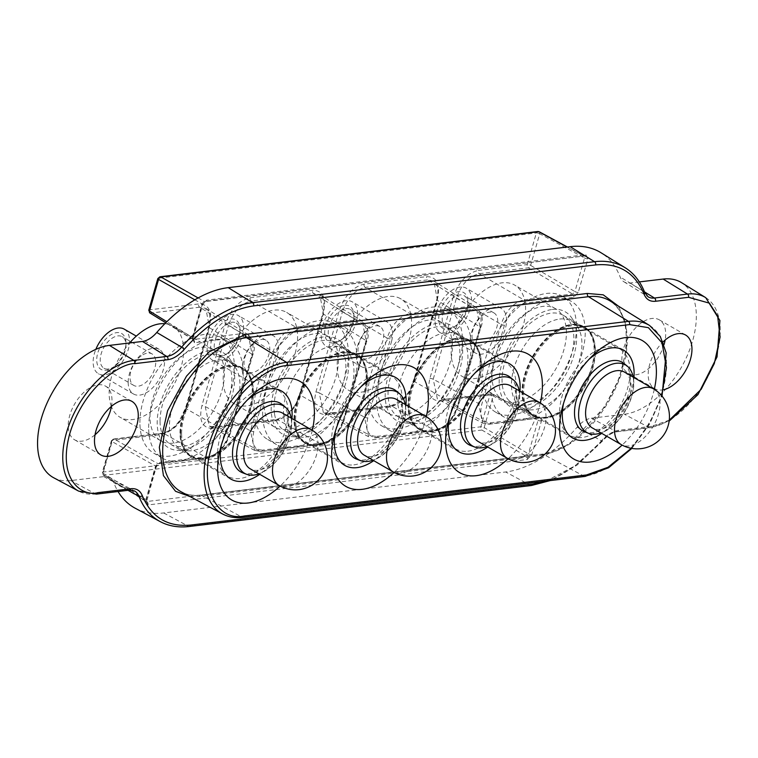 <?xml version="1.0" encoding="UTF-8"?>
<svg xmlns="http://www.w3.org/2000/svg" width="758" height="758" viewBox="0 0 758 758"><rect width="100%" height="100%" fill="white"/><g stroke="black" fill="none" stroke-linecap="round" stroke-linejoin="round"><path stroke-width="0.57" stroke-dasharray="3.79 2.84" d="M113.094 367.336L111.341 368.341A20.684 11.938 120 0 0 125.97 343.014A20.684 11.938 120 0 0 111.341 334.562A20.684 11.938 120 0 0 96.721 359.898A20.684 11.938 120 0 0 111.341 368.341L113.094 367.336A18.211 10.508 -60 0 1 103.988 368.236A18.211 10.508 -60 0 1 101.202 353.645A18.211 10.508 -60 0 1 113.094 337.594A18.211 10.508 -60 0 1 122.199 336.694A18.211 10.508 -60 0 1 125.97 345.032A18.211 10.508 -60 0 1 113.094 367.336M142.874 354.791A18.211 10.508 -60 0 1 151.979 353.891A18.211 10.508 -60 0 1 154.774 368.483A18.211 10.508 -60 0 1 142.874 384.524A18.211 10.508 -60 0 1 133.768 385.424A18.211 10.508 -60 0 1 130.982 370.833A18.211 10.508 -60 0 1 142.874 354.791M282.469 413.063A32.206 18.59 -60 0 1 289.139 427.806A32.206 18.59 -60 0 1 275.088 460.22A32.206 18.59 -60 0 1 250.273 468.851M291.119 417.838A38.933 22.475 -60 0 1 291.659 423.769A38.933 22.475 -60 0 1 258.724 473.949C278.432 464.446 289.423 447.912 291.716 424.347L291.119 417.838M282.128 404.516A39.624 22.873 -60 0 1 288.533 421.401A39.624 22.873 -60 0 1 272.463 459.945A39.624 22.873 -60 0 1 242.693 472.821M221.478 444.624A50.786 29.325 -60 0 1 247.099 400.252M181.626 433.5A50.786 29.325 -60 0 1 203.798 382.392A50.786 29.325 -60 0 1 242.93 368.786A50.786 29.325 -60 0 1 251.466 379.587A50.786 29.325 -60 0 1 253.447 392.028A50.786 29.325 -60 0 1 205.769 458.732A50.786 29.325 -60 0 1 192.144 456.742A50.786 29.325 -60 0 1 181.626 433.5M180.707 433.368A51.279 29.609 -60 0 1 203.097 381.767A51.279 29.609 -60 0 1 242.607 368.028A51.279 29.609 -60 0 1 251.23 378.934A51.279 29.609 -60 0 1 253.229 391.498A51.279 29.609 -60 0 1 205.086 458.855A51.279 29.609 -60 0 1 191.329 456.847A51.279 29.609 -60 0 1 180.707 433.368M180.006 432.97A51.279 29.609 -60 0 1 202.395 381.359A51.279 29.609 -60 0 1 241.906 367.621A51.279 29.609 -60 0 1 252.528 391.1A51.279 29.609 -60 0 1 230.148 442.7A51.279 29.609 -60 0 1 190.628 456.439A51.279 29.609 -60 0 1 180.006 432.97M180.357 432.761A50.786 29.325 -60 0 1 202.528 381.653A50.786 29.325 -60 0 1 241.66 368.056A50.786 29.325 -60 0 1 252.177 391.299A50.786 29.325 -60 0 1 230.015 442.407A50.786 29.325 -60 0 1 190.883 456.013A50.786 29.325 -60 0 1 180.357 432.761M160.042 421.031A50.786 29.325 -60 0 1 182.214 369.923A50.786 29.325 -60 0 1 221.345 356.317A50.786 29.325 -60 0 1 231.863 379.569A50.786 29.325 -60 0 1 209.691 430.677A50.786 29.325 -60 0 1 170.559 444.283A50.786 29.325 -60 0 1 160.042 421.031M148.653 427.607A66.884 38.62 -60 0 1 177.855 360.296A66.884 38.62 -60 0 1 229.399 342.379A66.884 38.62 -60 0 1 243.252 372.993A66.884 38.62 -60 0 1 214.05 440.303A66.884 38.62 -60 0 1 162.506 458.23A66.884 38.62 -60 0 1 148.653 427.607M139.898 422.547A66.884 38.62 -60 0 1 169.091 355.237A66.884 38.62 -60 0 1 220.635 337.319A66.884 38.62 -60 0 1 234.487 367.943A66.884 38.62 -60 0 1 205.295 435.253A66.884 38.62 -60 0 1 153.751 453.17A66.884 38.62 -60 0 1 139.898 422.547M149.97 416.739A52.643 30.396 -60 0 1 172.947 363.755A52.643 30.396 -60 0 1 213.51 349.656A52.643 30.396 -60 0 1 224.415 373.751A52.643 30.396 -60 0 1 201.439 426.735A52.643 30.396 -60 0 1 160.876 440.834A52.643 30.396 -60 0 1 149.97 416.739M111.35 406.449A52.643 30.396 -60 0 1 109.152 393.175A52.643 30.396 -60 0 1 129.618 342.976M164.865 323.704A52.643 30.396 -60 0 1 172.701 326.092A52.643 30.396 -60 0 1 183.607 350.187A52.643 30.396 -60 0 1 160.62 403.171A52.643 30.396 -60 0 1 120.058 417.27A52.643 30.396 -60 0 1 111.398 406.563M128.159 382.203A25.763 14.876 -60 0 1 139.406 356.269A25.763 14.876 -60 0 1 159.256 349.372A25.763 14.876 -60 0 1 164.6 361.159A25.763 14.876 -60 0 1 153.353 387.092A25.763 14.876 -60 0 1 133.493 393.989A25.763 14.876 -60 0 1 128.159 382.203M124.227 329.143A25.763 14.876 -60 0 1 129.561 340.939A25.763 14.876 -60 0 1 118.314 366.863A25.763 14.876 -60 0 1 98.464 373.77A25.763 14.876 -60 0 1 93.13 361.973A25.763 14.876 -60 0 1 95.849 349.343M291.953 418.539A50.786 29.325 -60 0 1 259.748 474.319M343.961 305.446A20.684 11.938 120 0 0 325.466 326.802A20.684 11.938 120 0 0 334.704 342.834A20.684 11.938 120 0 0 339.338 341.034A20.684 11.938 120 0 0 353.967 315.698A20.684 11.938 120 0 0 343.961 305.446M337.016 341.612A18.211 10.508 -60 0 1 331.985 340.92A18.211 10.508 -60 0 1 330.137 323.657A18.211 10.508 -60 0 1 345.165 308.696A18.211 10.508 -60 0 1 350.196 309.387A18.211 10.508 -60 0 1 353.967 317.716A18.211 10.508 -60 0 1 341.091 340.02A18.211 10.508 -60 0 1 337.016 341.612M366.796 358.799A18.211 10.508 -60 0 1 361.765 358.117A18.211 10.508 -60 0 1 359.917 340.854A18.211 10.508 -60 0 1 374.945 325.893A18.211 10.508 -60 0 1 379.976 326.575A18.211 10.508 -60 0 1 381.814 343.838A18.211 10.508 -60 0 1 366.796 358.799M510.466 385.756A32.206 18.59 -60 0 1 515.961 409.491A32.206 18.59 -60 0 1 478.26 441.535M518.235 407.34A38.933 22.475 -60 0 1 486.721 446.642C502.09 440.057 512.607 427.199 518.292 408.079L519.116 390.531A38.933 22.475 -60 0 1 518.235 407.34M510.125 377.2A39.624 22.873 -60 0 1 515.08 405.16A39.624 22.873 -60 0 1 470.68 445.514M519.941 391.223A50.786 29.325 -60 0 1 518.273 401.238A50.786 29.325 -60 0 1 487.735 447.002M449.475 417.307A50.786 29.325 -60 0 1 450.138 414.323A50.786 29.325 -60 0 1 475.095 372.936M479.596 378.905A50.786 29.325 -60 0 1 433.766 431.416A50.786 29.325 -60 0 1 420.14 429.435A50.786 29.325 -60 0 1 411.461 391.99A50.786 29.325 -60 0 1 470.917 341.47A50.786 29.325 -60 0 1 479.454 352.271A50.786 29.325 -60 0 1 479.596 378.905M479.359 378.517A51.279 29.609 -60 0 1 433.083 431.539A51.279 29.609 -60 0 1 419.326 429.53A51.279 29.609 -60 0 1 410.561 391.725A51.279 29.609 -60 0 1 470.604 340.712A51.279 29.609 -60 0 1 479.217 351.627A51.279 29.609 -60 0 1 479.359 378.517M478.658 378.109A51.279 29.609 -60 0 1 418.624 429.132A51.279 29.609 -60 0 1 409.87 391.327A51.279 29.609 -60 0 1 469.903 340.314A51.279 29.609 -60 0 1 478.658 378.109M478.326 378.176A50.786 29.325 -60 0 1 418.871 428.696A50.786 29.325 -60 0 1 410.201 391.261A50.786 29.325 -60 0 1 469.657 340.74A50.786 29.325 -60 0 1 478.326 378.176M458.012 366.446A50.786 29.325 -60 0 1 398.556 416.966A50.786 29.325 -60 0 1 389.877 379.531A50.786 29.325 -60 0 1 449.333 329.01A50.786 29.325 -60 0 1 458.012 366.446M468.804 364.371A66.884 38.62 -60 0 1 390.503 430.914A66.884 38.62 -60 0 1 379.076 381.606A66.884 38.62 -60 0 1 457.387 315.063A66.884 38.62 -60 0 1 468.804 364.371M460.049 359.311A66.884 38.62 -60 0 1 381.738 425.854A66.884 38.62 -60 0 1 370.321 376.546A66.884 38.62 -60 0 1 448.632 310.003A66.884 38.62 -60 0 1 460.049 359.311M450.498 361.149A52.643 30.396 -60 0 1 388.863 413.517A52.643 30.396 -60 0 1 379.872 374.717A52.643 30.396 -60 0 1 441.507 322.339A52.643 30.396 -60 0 1 450.498 361.149M409.68 337.585A52.643 30.396 -60 0 1 348.045 389.953A52.643 30.396 -60 0 1 339.063 351.153A52.643 30.396 -60 0 1 400.688 298.775A52.643 30.396 -60 0 1 409.68 337.585M391.649 341.053A25.763 14.876 -60 0 1 361.49 366.683A25.763 14.876 -60 0 1 357.094 347.685A25.763 14.876 -60 0 1 387.253 322.055A25.763 14.876 -60 0 1 391.649 341.053M356.62 320.824A25.763 14.876 -60 0 1 326.452 346.453A25.763 14.876 -60 0 1 322.055 327.456A25.763 14.876 -60 0 1 352.214 301.826A25.763 14.876 -60 0 1 356.62 320.824M462.001 319.09A20.684 11.938 120 0 0 467.961 302.044A20.684 11.938 120 0 0 459.935 291.603A20.684 11.938 120 0 0 444.662 301.883A20.684 11.938 120 0 0 439.432 323.77A20.684 11.938 120 0 0 453.331 327.371A20.684 11.938 120 0 0 462.001 319.09M447.457 303.92A18.211 10.508 -60 0 1 464.19 295.724A18.211 10.508 -60 0 1 467.961 304.062A18.211 10.508 -60 0 1 462.712 319.071A18.211 10.508 -60 0 1 455.084 326.366A18.211 10.508 -60 0 1 445.979 327.267A18.211 10.508 -60 0 1 447.457 303.92M477.237 321.117A18.211 10.508 -60 0 1 493.97 312.921A18.211 10.508 -60 0 1 492.492 336.258A18.211 10.508 -60 0 1 475.759 344.454A18.211 10.508 -60 0 1 477.237 321.117M624.459 372.093A32.206 18.59 -60 0 1 626.705 373.817A32.206 18.59 -60 0 1 623.199 411.367A32.206 18.59 -60 0 1 592.254 427.882M624.118 363.546A39.624 22.873 -60 0 1 625.075 364.409A39.624 22.873 -60 0 1 621.759 408.988A39.624 22.873 -60 0 1 584.683 431.852M563.469 403.654A50.786 29.325 -60 0 1 589.089 359.283M530.6 413.063A50.786 29.325 -60 0 1 536.124 353.853A50.786 29.325 -60 0 1 584.92 327.816A50.786 29.325 -60 0 1 588.454 330.526A50.786 29.325 -60 0 1 593.448 338.618A50.786 29.325 -60 0 1 584.92 386.457A50.786 29.325 -60 0 1 547.759 417.762A50.786 29.325 -60 0 1 534.134 415.772A50.786 29.325 -60 0 1 530.6 413.063M529.747 413.138A51.279 29.609 -60 0 1 535.328 353.351A51.279 29.609 -60 0 1 584.598 327.058A51.279 29.609 -60 0 1 588.17 329.796A51.279 29.609 -60 0 1 593.211 337.964A51.279 29.609 -60 0 1 584.598 386.267A51.279 29.609 -60 0 1 547.077 417.885A51.279 29.609 -60 0 1 533.319 415.877A51.279 29.609 -60 0 1 529.747 413.138M529.046 412.74A51.279 29.609 -60 0 1 534.627 352.944A51.279 29.609 -60 0 1 583.897 326.651A51.279 29.609 -60 0 1 587.469 329.389A51.279 29.609 -60 0 1 581.888 389.176A51.279 29.609 -60 0 1 532.618 415.469A51.279 29.609 -60 0 1 529.046 412.74M529.33 412.333A50.786 29.325 -60 0 1 534.854 353.124A50.786 29.325 -60 0 1 583.651 327.086A50.786 29.325 -60 0 1 587.185 329.796A50.786 29.325 -60 0 1 581.661 389.006A50.786 29.325 -60 0 1 532.865 415.043A50.786 29.325 -60 0 1 529.33 412.333M509.016 400.603A50.786 29.325 -60 0 1 514.54 341.394A50.786 29.325 -60 0 1 563.336 315.347A50.786 29.325 -60 0 1 566.87 318.057A50.786 29.325 -60 0 1 561.346 377.276A50.786 29.325 -60 0 1 512.55 403.313A50.786 29.325 -60 0 1 509.016 400.603M499.844 413.688A66.884 38.62 -60 0 1 507.121 335.699A66.884 38.62 -60 0 1 571.38 301.409A66.884 38.62 -60 0 1 576.042 304.972A66.884 38.62 -60 0 1 568.765 382.961A66.884 38.62 -60 0 1 504.496 417.26A66.884 38.62 -60 0 1 499.844 413.688M491.08 408.628A66.884 38.62 -60 0 1 498.357 330.649A66.884 38.62 -60 0 1 562.625 296.35A66.884 38.62 -60 0 1 567.278 299.922A66.884 38.62 -60 0 1 560.001 377.901A66.884 38.62 -60 0 1 495.741 412.2A66.884 38.62 -60 0 1 491.08 408.628M499.2 397.059A52.643 30.396 -60 0 1 504.923 335.68A52.643 30.396 -60 0 1 555.5 308.686A52.643 30.396 -60 0 1 559.167 311.491A52.643 30.396 -60 0 1 553.444 372.87A52.643 30.396 -60 0 1 502.857 399.864A52.643 30.396 -60 0 1 499.2 397.059M458.382 373.495A52.643 30.396 -60 0 1 464.104 312.116A52.643 30.396 -60 0 1 514.691 285.122A52.643 30.396 -60 0 1 518.349 287.926A52.643 30.396 -60 0 1 512.626 349.305A52.643 30.396 -60 0 1 462.048 376.3A52.643 30.396 -60 0 1 458.382 373.495M473.693 351.646A25.763 14.876 -60 0 1 476.498 321.61A25.763 14.876 -60 0 1 501.246 308.402A25.763 14.876 -60 0 1 503.037 309.776A25.763 14.876 -60 0 1 500.242 339.811A25.763 14.876 -60 0 1 475.484 353.02A25.763 14.876 -60 0 1 473.693 351.646M438.655 331.426A25.763 14.876 -60 0 1 441.459 301.381A25.763 14.876 -60 0 1 466.217 288.173A25.763 14.876 -60 0 1 468.008 289.547A25.763 14.876 -60 0 1 465.204 319.582A25.763 14.876 -60 0 1 440.455 332.8A25.763 14.876 -60 0 1 438.655 331.426M633.934 377.569A50.786 29.325 -60 0 1 601.738 433.349M633.11 376.868A38.933 22.475 -60 0 1 600.715 432.979C619.892 427.124 637.63 396.406 633.11 376.868M227.684 353.114A20.684 11.938 120 0 0 239.964 329.351A20.684 11.938 120 0 0 222.994 322.482A20.684 11.938 120 0 0 210.762 347.571A20.684 11.938 120 0 0 225.344 354.687A20.684 11.938 120 0 0 227.684 353.114M225.031 325.324A18.211 10.508 -60 0 1 236.193 323.041A18.211 10.508 -60 0 1 239.964 331.379A18.211 10.508 -60 0 1 229.153 352.29A18.211 10.508 -60 0 1 227.097 353.673A18.211 10.508 -60 0 1 217.991 354.573A18.211 10.508 -60 0 1 214.836 341.318A18.211 10.508 -60 0 1 225.031 325.324M254.811 342.521A18.211 10.508 -60 0 1 265.973 340.228A18.211 10.508 -60 0 1 269.128 353.493A18.211 10.508 -60 0 1 258.933 369.487A18.211 10.508 -60 0 1 247.771 371.771A18.211 10.508 -60 0 1 244.616 358.506A18.211 10.508 -60 0 1 254.811 342.521M396.472 399.409A32.206 18.59 -60 0 1 402.849 410.116A32.206 18.59 -60 0 1 390.74 444.719A32.206 18.59 -60 0 1 364.266 455.188M405.16 404.431A38.933 22.475 -60 0 1 405.303 405.227A38.933 22.475 -60 0 1 372.728 460.296C391.479 454.544 408.998 424.963 405.322 405.369L405.123 404.185M396.121 390.863A39.624 22.873 -60 0 1 402.166 402.773A39.624 22.873 -60 0 1 388.456 443.932A39.624 22.873 -60 0 1 356.686 459.168M335.481 430.97A50.786 29.325 -60 0 1 361.092 386.589M296.084 426.214A50.786 29.325 -60 0 1 315.167 371.647A50.786 29.325 -60 0 1 356.923 355.123A50.786 29.325 -60 0 1 365.46 365.934A50.786 29.325 -60 0 1 366.976 371.998A50.786 29.325 -60 0 1 319.762 445.079A50.786 29.325 -60 0 1 306.137 443.089A50.786 29.325 -60 0 1 296.084 426.214M295.175 426.148A51.279 29.609 -60 0 1 314.447 371.05A51.279 29.609 -60 0 1 356.601 354.374A51.279 29.609 -60 0 1 365.223 365.28A51.279 29.609 -60 0 1 366.758 371.411A51.279 29.609 -60 0 1 319.08 445.202A51.279 29.609 -60 0 1 305.322 443.193A51.279 29.609 -60 0 1 295.175 426.148M294.474 425.75A51.279 29.609 -60 0 1 313.746 370.643A51.279 29.609 -60 0 1 355.909 353.967A51.279 29.609 -60 0 1 366.057 371.003A51.279 29.609 -60 0 1 346.785 426.11A51.279 29.609 -60 0 1 304.631 442.786A51.279 29.609 -60 0 1 294.474 425.75M294.824 425.484A50.786 29.325 -60 0 1 313.907 370.908A50.786 29.325 -60 0 1 355.663 354.393A50.786 29.325 -60 0 1 365.716 371.268A50.786 29.325 -60 0 1 346.633 425.835A50.786 29.325 -60 0 1 304.877 442.359A50.786 29.325 -60 0 1 294.824 425.484M274.5 413.754A50.786 29.325 -60 0 1 293.583 359.178A50.786 29.325 -60 0 1 335.339 342.663A50.786 29.325 -60 0 1 345.392 359.538A50.786 29.325 -60 0 1 326.31 414.105A50.786 29.325 -60 0 1 284.553 430.629A50.786 29.325 -60 0 1 274.5 413.754M263.263 422.348A66.884 38.62 -60 0 1 288.4 350.471A66.884 38.62 -60 0 1 343.393 328.716A66.884 38.62 -60 0 1 356.63 350.945A66.884 38.62 -60 0 1 331.502 422.812A66.884 38.62 -60 0 1 276.509 444.567A66.884 38.62 -60 0 1 263.263 422.348M254.508 417.288A66.884 38.62 -60 0 1 279.636 345.421A66.884 38.62 -60 0 1 334.629 323.666A66.884 38.62 -60 0 1 347.875 345.885A66.884 38.62 -60 0 1 322.737 417.762A66.884 38.62 -60 0 1 267.745 439.517A66.884 38.62 -60 0 1 254.508 417.288M264.447 409.69A52.643 30.396 -60 0 1 284.231 353.124A52.643 30.396 -60 0 1 327.513 336.002A52.643 30.396 -60 0 1 337.935 353.493A52.643 30.396 -60 0 1 318.152 410.059A52.643 30.396 -60 0 1 274.87 427.18A52.643 30.396 -60 0 1 264.447 409.69M223.629 386.125A52.643 30.396 -60 0 1 243.413 329.559A52.643 30.396 -60 0 1 286.695 312.438A52.643 30.396 -60 0 1 297.117 329.929A52.643 30.396 -60 0 1 277.333 386.495A52.643 30.396 -60 0 1 234.051 403.616A52.643 30.396 -60 0 1 223.629 386.125M242.389 371.771A25.763 14.876 -60 0 1 252.073 344.094A25.763 14.876 -60 0 1 273.259 335.709A25.763 14.876 -60 0 1 278.357 344.274A25.763 14.876 -60 0 1 268.673 371.96A25.763 14.876 -60 0 1 247.496 380.336A25.763 14.876 -60 0 1 242.389 371.771M207.36 351.551A25.763 14.876 -60 0 1 217.044 323.865A25.763 14.876 -60 0 1 238.22 315.489A25.763 14.876 -60 0 1 243.327 324.045A25.763 14.876 -60 0 1 233.644 351.731A25.763 14.876 -60 0 1 212.458 360.107A25.763 14.876 -60 0 1 207.36 351.551M405.947 404.886A50.786 29.325 -60 0 1 373.741 460.665M664.046 344.577A30.964 17.879 -60 0 1 635.725 374.812A30.964 17.879 -60 0 1 628.306 373.467A30.964 17.879 -60 0 1 625.492 343.327A30.964 17.879 -60 0 1 651.861 318.483A30.964 17.879 -60 0 1 659.28 319.829A30.964 17.879 -60 0 1 665.126 340.048M663.875 389.65A30.964 17.879 -60 0 1 661.999 389.982A30.964 17.879 -60 0 1 654.59 388.636A30.964 17.879 -60 0 1 663.042 341.934M95.044 434.76A30.964 17.879 -60 0 1 82.035 441.147A30.964 17.879 -60 0 1 74.616 439.801A30.964 17.879 -60 0 1 71.802 409.661A30.964 17.879 -60 0 1 98.161 384.818A30.964 17.879 -60 0 1 105.58 386.163A30.964 17.879 -60 0 1 111.426 406.373M552.212 309.482A54.813 31.646 -60 0 1 571.977 318.275A54.813 31.646 -60 0 1 566.956 372.244A54.813 31.646 -60 0 1 523.664 409.178A54.813 31.646 -60 0 1 519.41 409.339A54.813 31.646 -60 0 1 502.838 360.619A54.813 31.646 -60 0 1 552.212 309.482M559.688 319.042A49.857 28.785 -60 0 1 571.627 321.212A49.857 28.785 -60 0 1 577.662 327.049A49.857 28.785 -60 0 1 573.095 376.139A49.857 28.785 -60 0 1 533.708 409.727A49.857 28.785 -60 0 1 529.842 409.87A49.857 28.785 -60 0 1 521.769 407.567A49.857 28.785 -60 0 1 517.24 359.046A49.857 28.785 -60 0 1 559.688 319.042M210.231 350.452A54.813 31.646 -60 0 1 229.987 359.245A54.813 31.646 -60 0 1 224.965 413.214A54.813 31.646 -60 0 1 181.674 450.148A54.813 31.646 -60 0 1 177.419 450.309A54.813 31.646 -60 0 1 160.857 401.588A54.813 31.646 -60 0 1 210.231 350.452M217.698 360.012A49.857 28.785 -60 0 1 229.636 362.182A49.857 28.785 -60 0 1 235.672 368.018A49.857 28.785 -60 0 1 231.105 417.108A49.857 28.785 -60 0 1 191.727 450.697A49.857 28.785 -60 0 1 187.851 450.839A49.857 28.785 -60 0 1 179.779 448.537A49.857 28.785 -60 0 1 175.25 400.016A49.857 28.785 -60 0 1 217.698 360.012M607.859 346.861A49.857 28.785 -60 0 1 619.798 349.021A49.857 28.785 -60 0 1 624.336 397.543A49.857 28.785 -60 0 1 581.888 437.546A49.857 28.785 -60 0 1 569.94 435.376A49.857 28.785 -60 0 1 559.612 412.551A49.857 28.785 -60 0 1 594.869 351.494A49.857 28.785 -60 0 1 607.859 346.861M265.869 387.831A49.857 28.785 -60 0 1 277.807 389.991A49.857 28.785 -60 0 1 282.346 438.512A49.857 28.785 -60 0 1 239.898 478.516A49.857 28.785 -60 0 1 227.959 476.346A49.857 28.785 -60 0 1 217.631 453.521A49.857 28.785 -60 0 1 252.878 392.464A49.857 28.785 -60 0 1 265.869 387.831M654.296 389.347A68.438 39.511 -60 0 1 622.11 445.098M312.305 430.317A68.438 39.511 -60 0 1 280.128 486.067M540.302 403A68.438 39.511 -60 0 1 508.116 458.751M467.885 451.2A49.857 28.785 120 0 0 510.333 411.196A49.857 28.785 120 0 0 505.804 362.684A49.857 28.785 120 0 0 493.856 360.514A49.857 28.785 120 0 0 480.875 365.148A49.857 28.785 120 0 0 445.619 426.214A49.857 28.785 120 0 0 455.946 449.03A49.857 28.785 120 0 0 467.885 451.2M426.309 416.654A68.438 39.511 -60 0 1 394.122 472.405M353.891 464.853A49.857 28.785 120 0 0 396.339 424.859A49.857 28.785 120 0 0 391.81 376.338A49.857 28.785 120 0 0 379.862 374.168A49.857 28.785 120 0 0 366.881 378.81A49.857 28.785 120 0 0 331.625 439.867A49.857 28.785 120 0 0 341.953 462.693A49.857 28.785 120 0 0 353.891 464.853M419.714 423.39A49.857 28.785 120 0 0 459.092 389.792A49.857 28.785 120 0 0 463.659 340.702A49.857 28.785 120 0 0 457.633 334.865A49.857 28.785 120 0 0 445.685 332.705A49.857 28.785 120 0 0 403.237 372.699A49.857 28.785 120 0 0 407.776 421.221A49.857 28.785 120 0 0 415.839 423.533A49.857 28.785 120 0 0 419.714 423.39M305.72 437.044A49.857 28.785 120 0 0 345.098 403.446A49.857 28.785 120 0 0 349.665 354.356A49.857 28.785 120 0 0 343.63 348.528A49.857 28.785 120 0 0 331.691 346.359A49.857 28.785 120 0 0 289.243 386.362A49.857 28.785 120 0 0 293.782 434.874A49.857 28.785 120 0 0 301.845 437.186A49.857 28.785 120 0 0 305.72 437.044M409.671 422.831A54.813 31.646 120 0 0 452.962 385.907A54.813 31.646 120 0 0 457.984 331.938A54.813 31.646 120 0 0 438.219 323.145A54.813 31.646 120 0 0 388.845 374.272A54.813 31.646 120 0 0 405.407 422.992A54.813 31.646 120 0 0 409.671 422.831M295.667 436.494A54.813 31.646 120 0 0 338.968 399.561A54.813 31.646 120 0 0 343.98 345.591A54.813 31.646 120 0 0 324.225 336.798A54.813 31.646 120 0 0 274.851 387.935A54.813 31.646 120 0 0 291.413 436.646A54.813 31.646 120 0 0 295.667 436.494M53.638 477.729A74.322 42.912 120 0 0 70.74 480.572L103.761 476.621A24.777 14.307 -60 0 1 109.465 477.568A24.777 14.307 -60 0 1 113.747 482.675A123.867 71.517 120 0 0 118.058 491.525M639.364 281.91L630.125 283.018A24.777 14.307 -60 0 1 623.967 281.805A24.777 14.307 -60 0 1 620.139 276.964A123.867 71.517 120 0 0 601.009 252.746M135.18 508.211A123.867 71.517 120 0 0 163.69 512.948L505.671 471.978A123.867 71.517 120 0 0 577.122 427.161A24.777 14.307 -60 0 1 591.411 418.198L624.431 414.238A74.322 42.912 120 0 0 687.44 355.237A74.322 42.912 120 0 0 681.631 282.696M192.466 338.608L202.083 305.019L206.631 300.13L585.925 254.688L587.886 258.8L578.269 292.389L573.721 297.288L524.896 303.134C515.658 305.417 508.836 312.76 504.44 325.163L481.794 404.241C479.141 416.436 482.088 422.613 490.634 422.756L539.459 416.909L541.43 421.022L531.813 454.611L527.265 459.509L147.971 504.942L146 500.83A2.473 0.805 16 0 0 146.635 500.498L146.635 500.498A2.473 0.805 16 0 0 145.906 499.645L155.532 466.047L157.806 463.602A2.473 1.857 -96.8 0 0 158.716 463.792L158.716 463.792A2.473 1.857 -96.8 0 0 160.165 462.342L208.99 456.496C218.238 454.222 225.06 446.879 229.456 434.467L252.101 355.398C254.754 343.194 251.798 337.026 243.252 336.874L194.427 342.73L192.466 338.608A2.473 0.805 16 0 0 193.091 338.286L193.091 338.286A2.473 0.805 16 0 0 192.371 337.424L201.988 303.835L204.262 301.39L584.134 256.043L567.429 247.013M146 500.83L155.617 467.241L160.165 462.342M155.617 467.241A2.473 0.805 16 0 0 156.252 466.909L156.252 466.909A2.473 0.805 16 0 0 155.532 466.047L112.108 441.63L103.05 473.248A2.473 1.45 121.6 0 0 103.41 475.181A2.473 1.45 121.6 0 0 104.035 475.313L481.899 430.042A2.473 1.383 120.6 0 0 484.173 427.597L528.459 453.815L526.185 456.259L146.285 501.578M147.971 504.942A2.473 1.857 -96.8 0 0 146.891 501.701L145.906 499.645L103.05 473.248A2.473 0.805 16 0 1 102.33 472.395L103.41 475.181L146.54 501.815L156.252 466.909L158.716 463.792L207.54 457.946A2.473 1.857 83.2 0 1 206.631 457.756L163.557 433.292L114.382 439.185A2.473 1.478 119.4 0 0 112.108 441.63A2.473 0.805 16 0 1 111.379 440.777L102.33 472.395A2.473 0.805 16 0 1 102.955 472.063L480.828 426.792A2.473 1.857 -96.8 0 0 481.899 430.042L526.185 456.259A2.473 1.857 -96.8 0 1 527.265 459.509M531.813 454.611A2.473 0.805 -164 0 1 528.459 453.815L538.076 420.226L493.231 395.97A2.473 1.412 118.4 0 0 492.814 394.008A2.473 1.412 118.4 0 0 492.245 393.914L443.07 399.807L488.275 424.016L537.668 418.264L491.345 393.724A2.473 1.857 -96.8 0 0 489.886 395.174L440.701 401.067C430.241 400.897 426.64 393.355 429.89 378.441L453.104 297.392A2.473 0.805 -164 0 1 456.43 298.178L501.104 324.377L478.459 403.446L433.225 379.227L456.43 298.178C461.3 284.373 468.88 276.225 479.179 273.714L528.364 267.82A2.473 1.383 120.6 0 0 530.638 265.376L574.924 291.593L572.65 294.038L523.825 299.893L479.179 273.714A2.473 1.857 83.2 0 1 478.109 270.473L527.284 264.58A2.473 1.857 -96.8 0 0 528.364 267.82L572.65 294.038A2.473 1.857 -96.8 0 1 573.721 297.288M541.43 421.022A2.473 0.805 -164 0 1 538.076 420.226L537.1 418.16L492.245 393.914A2.473 1.857 -96.8 0 0 491.345 393.724L442.16 399.618A2.473 1.857 -96.8 0 0 440.701 401.067M539.459 416.909A2.473 1.857 83.2 0 1 538.009 418.35L538.009 418.35A2.473 1.857 83.2 0 1 537.1 418.16M578.269 292.389A2.473 0.805 -164 0 1 574.924 291.593L584.541 258.004L539.696 233.758A2.473 1.412 118.4 0 0 539.27 231.787M587.886 258.8A2.473 0.805 -164 0 1 584.541 258.004L583.556 255.948L567.107 247.051M585.925 254.688A2.473 1.857 83.2 0 1 584.465 256.138L584.465 256.138A2.473 1.857 83.2 0 1 583.556 255.948M206.631 300.13A2.473 1.857 83.2 0 1 205.172 301.58L205.172 301.58A2.473 1.857 83.2 0 1 204.262 301.39L198.132 297.941M202.083 305.019A2.473 0.805 16 0 0 202.708 304.697L202.708 304.697A2.473 0.805 16 0 0 201.988 303.835L194.844 299.817M194.427 342.73A2.473 1.857 -96.8 0 0 193.356 339.48L192.75 339.366L202.708 304.697L205.172 301.58L584.124 256.052M243.252 336.874A2.473 1.857 -96.8 0 0 242.181 333.634L193.356 339.48L192.371 337.424L166.855 321.714M149.866 312.969A2.473 1.45 121.6 0 0 150.491 313.092L199.676 307.198L242.181 333.634L248.349 334.875L252.026 354.213L209.492 327.769L186.279 408.808L229.38 433.292L252.026 354.213A2.473 0.805 16 0 1 252.736 355.066C255.844 347.988 254.394 341.261 248.359 334.884M631.243 448.31L649.928 422.623L661.649 395.638M315.887 392.094L339.101 311.045C344.473 295.876 352.811 286.894 364.115 284.127L426.593 276.642C437.044 276.803 440.654 284.354 437.404 299.268L414.19 380.317C408.818 395.496 400.489 404.469 389.186 407.236L326.707 414.721C316.247 414.56 312.647 407.018 315.887 392.094A2.473 0.805 -164 0 1 319.222 392.881L323.353 412.504L329.076 413.461L391.554 405.975C401.797 403.446 409.367 395.288 414.266 381.492L457.368 405.975L480.013 326.897A2.473 0.805 -164 0 1 480.724 327.75A2.473 0.805 -164 0 1 480.098 328.081L457.444 407.16C453.019 419.515 446.197 426.858 436.987 429.18L376.641 436.409A2.473 1.857 -96.8 0 1 375.182 437.859L435.528 430.629A2.473 1.857 -96.8 0 0 436.987 429.18M311.377 429.758A32.206 18.59 -60 0 1 318.047 444.501A32.206 18.59 -60 0 1 295.269 483.936A32.206 18.59 -60 0 1 279.171 485.537M539.364 402.441A32.206 18.59 -60 0 1 544.869 426.185A32.206 18.59 -60 0 1 516.056 459.433A32.206 18.59 -60 0 1 507.159 458.22M653.368 388.788A32.206 18.59 -60 0 1 655.604 390.503A32.206 18.59 -60 0 1 650.752 430.061A32.206 18.59 -60 0 1 621.162 444.567M425.371 416.095A32.206 18.59 -60 0 1 431.747 426.801A32.206 18.59 -60 0 1 412.921 467.838A32.206 18.59 -60 0 1 393.165 471.874M127.96 490.331L113.747 482.675M163.69 512.948L188.496 526.308A122.957 70.987 -60 0 1 160.194 521.608M103.761 476.621L128.566 489.971A25.687 14.828 -60 0 1 134.479 490.957L109.465 477.568M129.466 490.151A2.473 1.857 83.2 0 1 128.566 489.971L95.546 493.932L70.74 480.572M96.437 494.112A2.473 1.857 83.2 0 1 95.546 493.932A73.412 42.382 -60 0 1 78.652 491.127M625.113 267.707A122.957 70.987 -60 0 1 644.111 291.754L620.139 276.964M630.125 283.018L644.49 291.877M623.967 281.805L648.071 296.776A25.687 14.828 -60 0 1 644.111 291.754A2.473 1.838 -21.3 0 1 644.726 292.474M705.736 297.667A73.412 42.382 -60 0 1 711.478 369.317A73.412 42.382 -60 0 1 649.246 427.597L624.431 414.238M669.276 420.188L651.596 426.328A2.473 1.857 83.2 0 1 650.137 427.777A2.473 1.857 83.2 0 1 649.246 427.597L616.216 431.558L591.411 418.198M577.122 427.161L601.407 440.853A25.687 14.828 -60 0 1 616.216 431.558A2.473 1.857 83.2 0 0 617.107 431.738L650.137 427.777L669.162 421.097M651.596 426.328L618.566 430.288C613.051 431.094 607.641 434.486 602.326 440.474A2.473 0.635 40.9 0 1 602.449 441.09A2.473 0.635 40.9 0 1 601.407 440.853A122.957 70.987 -60 0 1 530.486 485.338L505.671 471.978M531.377 485.518A2.473 1.857 83.2 0 1 530.486 485.338L188.496 526.308A2.473 1.857 -96.8 0 0 189.386 526.488M490.634 422.756A2.473 1.857 83.2 0 1 489.185 424.205A2.473 1.857 83.2 0 1 488.275 424.016L482.6 423.059L478.459 403.446A2.473 0.805 -164 0 0 481.794 404.241M504.44 325.163A2.473 0.805 -164 0 1 501.104 324.377C506.003 310.6 513.583 302.433 523.825 299.893A2.473 1.857 -96.8 0 1 524.896 303.134M252.101 355.398A2.473 0.805 16 0 0 252.736 355.066L230.081 434.135A2.473 0.805 16 0 0 229.38 433.292C224.501 447.087 216.921 455.236 206.631 457.756L157.806 463.602L114.382 439.185A2.473 1.857 83.2 0 0 113.473 438.996L111.379 440.777A2.473 0.805 16 0 1 112.013 440.445A2.473 1.857 83.2 0 1 113.473 438.996L162.648 433.102A2.473 1.857 -96.8 0 0 161.189 434.552L112.013 440.445L102.955 472.063A2.473 1.857 83.2 0 0 104.035 475.313L146.891 501.701M229.456 434.467A2.473 0.805 16 0 0 230.081 434.135L226.415 442.729L221.298 449.797L217.48 453.369L207.54 457.946A2.473 1.857 83.2 0 0 208.99 456.496M618.566 430.288A2.473 1.857 83.2 0 1 617.107 431.738C612.568 432.259 607.679 435.376 602.449 441.09L577.018 465.137L550.185 480.591M602.326 440.474L575.019 465.838L546.101 481.084M190.173 496.623L199.013 496.518L541.004 455.549L568.794 444.434L604.524 407.169L619.068 378.659L626.582 348.907L625.814 323.609L618.471 306.166M193.356 339.48L150.491 313.092A2.473 1.857 83.2 0 1 149.421 309.842L198.596 303.958C209.056 304.119 212.657 311.661 209.416 326.584L186.203 407.633C180.83 422.803 172.492 431.776 161.189 434.552M199.013 496.518A2.473 1.857 83.2 0 1 200.472 495.069A2.473 1.857 83.2 0 1 201.363 495.258L543.353 454.288A2.473 1.857 -96.8 0 0 542.463 454.099A2.473 1.857 -96.8 0 0 541.004 455.549M649.653 325.533A85.142 49.156 -60 0 1 656.314 408.638A85.142 49.156 -60 0 1 584.124 476.242L543.353 454.288A86.639 50.019 120 0 0 616.813 385.5A86.639 50.019 120 0 0 610.038 300.926C626.25 312.04 630.315 334.278 622.214 367.639C611.005 410.315 571.589 451.976 542.463 454.099L200.472 495.069C193.167 495.893 186.819 494.851 181.418 491.942A86.639 50.019 120 0 0 201.363 495.258L242.134 517.212A85.142 49.156 -60 0 1 222.539 513.952M443.07 399.807A2.473 1.857 -96.8 0 0 442.16 399.618L443.07 399.807M429.89 378.441A2.473 0.805 16 0 1 433.225 379.227L437.347 398.85L482.581 423.078M537.801 231.512A2.473 1.857 -96.8 0 0 536.342 232.962L158.469 278.224A2.473 1.857 83.2 0 1 159.929 276.774M209.416 326.584A2.473 0.805 -164 0 0 208.782 326.916A2.473 0.805 -164 0 0 209.492 327.769L205.825 308.411L199.676 307.198A2.473 1.857 83.2 0 1 198.596 303.958M205.816 308.402C207.626 309.406 211.927 312.798 208.782 326.916L185.568 407.956L179.466 420.643C174.842 427.36 169.242 431.51 162.648 433.102A2.473 1.857 -96.8 0 1 163.557 433.292C173.809 430.762 181.38 422.594 186.279 408.808A2.473 0.805 -164 0 1 185.568 407.956A2.473 0.805 -164 0 1 186.203 407.633M585.015 476.422A2.473 1.857 -96.8 0 1 584.124 476.242L242.134 517.212A2.473 1.857 83.2 0 0 243.024 517.392M484.173 427.597L493.231 395.97A2.473 0.805 16 0 0 489.886 395.174L480.828 426.792A2.473 0.805 -164 0 1 484.173 427.597M250.112 297.78L312.59 290.295C323.05 290.466 326.66 298.008 323.41 312.931L300.196 393.971C294.824 409.149 286.486 418.122 275.192 420.898L212.714 428.384C202.253 428.213 198.643 420.671 201.893 405.748L225.107 324.708C230.479 309.529 238.817 300.556 250.112 297.78A2.473 1.857 83.2 0 0 251.192 301.03C240.892 303.532 233.312 311.69 228.442 325.495A2.473 0.805 16 0 0 225.107 324.708M157.844 278.556A2.473 0.805 16 0 1 158.469 278.224L149.421 309.842A2.473 0.805 -164 0 0 148.786 310.174M527.284 264.58L536.342 232.962A2.473 0.805 16 0 1 539.696 233.758L530.638 265.376A2.473 0.805 -164 0 0 527.284 264.58M453.104 297.392C458.467 282.213 466.805 273.24 478.109 270.473M457.444 407.16A2.473 0.805 16 0 0 458.078 406.828A2.473 0.805 16 0 0 457.368 405.975C452.498 419.771 444.918 427.929 434.618 430.44L374.272 437.669L329.076 413.461A2.473 1.857 -96.8 0 0 328.167 413.271A2.473 1.857 -96.8 0 0 326.707 414.721M437.404 299.268A2.473 0.805 -164 0 0 436.779 299.599C439.915 285.491 435.623 282.09 433.813 281.095L476.356 307.54L480.013 326.897L437.48 300.452A2.473 0.805 -164 0 1 436.779 299.599L413.565 380.649A2.473 0.805 -164 0 0 414.266 381.492L437.48 300.452L433.813 281.095L427.664 279.892L470.168 306.317L476.337 307.559C482.382 313.945 483.841 320.672 480.724 327.75L458.078 406.828L454.412 415.422L449.295 422.481L445.467 426.053L435.528 430.629A2.473 1.857 -96.8 0 1 434.618 430.44L391.554 405.975A2.473 1.857 -96.8 0 0 390.645 405.786A2.473 1.857 -96.8 0 0 389.186 407.236M368.587 436.731L323.353 412.504L328.167 413.271L390.645 405.786C402.688 401.399 410.334 393.023 413.565 380.649A2.473 0.805 -164 0 1 414.19 380.317M364.115 284.127A2.473 1.857 83.2 0 0 365.185 287.377C354.886 289.878 347.306 298.036 342.436 311.841L387.111 338.03C392.009 324.253 399.589 316.095 409.822 313.547A2.473 1.857 83.2 0 1 410.902 316.797L471.249 309.567A2.473 1.857 -96.8 0 0 470.168 306.317L409.822 313.547L365.185 287.377L427.664 279.892A2.473 1.857 83.2 0 1 426.593 276.642M368.596 436.712L364.456 417.108A2.473 0.805 16 0 0 367.791 417.895L390.446 338.817A2.473 0.805 -164 0 1 387.111 338.03L364.456 417.108L319.222 392.881L342.436 311.841A2.473 0.805 16 0 0 339.101 311.045M323.41 312.931A2.473 0.805 16 0 0 322.775 313.253A2.473 0.805 16 0 0 323.486 314.106L319.819 294.748L313.67 293.545A2.473 1.857 83.2 0 1 312.59 290.295M362.352 321.202L319.819 294.748C321.619 295.743 325.921 299.145 322.775 313.253L299.562 394.302A2.473 0.805 -164 0 1 300.196 393.971M362.343 321.221L356.175 319.98L313.67 293.545L251.192 301.03L295.828 327.2L356.175 319.98A2.473 1.857 83.2 0 1 357.245 323.221L296.909 330.45A2.473 1.857 -96.8 0 0 295.828 327.2C285.586 329.749 278.015 337.907 273.107 351.684L250.462 430.762L205.228 406.544A2.473 0.805 16 0 0 201.893 405.748M254.603 450.366L250.462 430.762A2.473 0.805 -164 0 0 253.797 431.548L276.443 352.479A2.473 0.805 -164 0 1 273.107 351.684L228.442 325.495L205.228 406.544L209.36 426.167L215.073 427.124A2.473 1.857 -96.8 0 0 214.163 426.934A2.473 1.857 -96.8 0 0 212.714 428.384M254.593 450.385L209.36 426.167L214.163 426.934L276.642 419.449C288.694 415.062 296.34 406.676 299.562 394.302A2.473 0.805 -164 0 0 300.272 395.155L323.486 314.106L366.019 340.56L362.362 321.231C368.388 327.598 369.847 334.325 366.73 341.413L344.075 420.482A2.473 0.805 16 0 0 343.374 419.629C338.504 433.424 330.914 441.582 320.625 444.093L277.551 419.638C287.803 417.099 295.374 408.941 300.272 395.155L343.374 419.629L366.019 340.56A2.473 0.805 -164 0 1 366.73 341.413A2.473 0.805 -164 0 1 366.095 341.735L343.45 420.813A2.473 0.805 16 0 0 344.075 420.482L340.408 429.075L335.301 436.134L331.473 439.706L321.534 444.283A2.473 1.857 83.2 0 1 320.625 444.093L260.278 451.323L254.612 450.375L261.188 451.512L321.534 444.283A2.473 1.857 83.2 0 0 322.993 442.843L262.647 450.072A2.473 1.857 83.2 0 1 261.188 451.512A2.473 1.857 83.2 0 1 260.278 451.323L215.073 427.124L277.551 419.638A2.473 1.857 -96.8 0 0 276.642 419.449A2.473 1.857 -96.8 0 0 275.192 420.898M374.272 437.669A2.473 1.857 -96.8 0 0 375.182 437.859L374.272 437.669M367.791 417.895C365.148 430.099 368.094 436.267 376.641 436.409M410.902 316.797C401.664 319.071 394.842 326.414 390.446 338.817M480.098 328.081C482.742 315.878 479.795 309.709 471.249 309.567M366.095 341.735C368.748 329.541 365.801 323.363 357.245 323.221M322.993 442.843C332.231 440.559 339.053 433.225 343.45 420.813M253.797 431.548C251.144 443.752 254.101 449.92 262.647 450.072M296.909 330.45C287.661 332.724 280.848 340.067 276.443 352.479M125.97 345.032L125.97 343.014M151.979 353.891L122.199 336.694M281.606 391.109L242.93 368.786M251.466 379.587L251.23 378.934M242.607 368.028L241.906 367.621M241.66 368.056L221.345 356.317M229.399 342.379L220.635 337.319M213.51 349.656L172.701 326.092M159.256 349.372L136.307 336.116M133.493 393.989L98.464 373.77M160.876 440.834L120.058 417.27M162.506 458.23L153.751 453.17M190.883 456.013L170.559 444.283M191.329 456.847L190.628 456.439M205.769 458.732L205.086 458.855M230.82 479.075L192.144 456.742M133.768 385.424L103.988 368.236M361.765 358.117L331.985 340.92M458.817 451.759L420.14 429.435M433.766 431.416L433.083 431.539M419.326 429.53L418.624 429.132M418.871 428.696L398.556 416.966M390.503 430.914L381.738 425.854M388.863 413.517L348.045 389.953M361.49 366.683L326.452 346.453M387.253 322.055L352.214 301.826M441.507 322.339L400.688 298.775M457.387 315.063L448.632 310.003M469.657 340.74L449.333 329.01M470.604 340.712L469.903 340.314M479.454 352.271L479.217 351.627M509.603 363.802L470.917 341.47M379.976 326.575L350.196 309.387M353.967 317.716L353.967 315.698M341.091 340.02L339.338 341.034M467.961 304.062L467.961 302.044M493.97 312.921L464.19 295.724M623.597 350.139L584.92 327.816M584.598 327.058L583.897 326.651M583.651 327.086L563.336 315.347M571.38 301.409L562.625 296.35M555.5 308.686L514.691 285.122M501.246 308.402L466.217 288.173M475.484 353.02L440.455 332.8M502.857 399.864L462.048 376.3M504.496 417.26L495.741 412.2M532.865 415.043L512.55 403.313M533.319 415.877L532.618 415.469M593.448 338.618L593.211 337.964M547.759 417.762L547.077 417.885M572.811 438.105L534.134 415.772M475.759 344.454L445.979 327.267M455.084 326.366L453.331 327.371M239.964 331.379L239.964 329.351M265.973 340.228L236.193 323.041M395.6 377.456L356.923 355.123M365.46 365.934L365.223 365.28M356.601 354.374L355.909 353.967M355.663 354.393L335.339 342.663M343.393 328.716L334.629 323.666M327.513 336.002L286.695 312.438M273.259 335.709L238.22 315.489M247.496 380.336L212.458 360.107M274.87 427.18L234.051 403.616M276.509 444.567L267.745 439.517M304.877 442.359L284.553 430.629M305.322 443.193L304.631 442.786M319.762 445.079L319.08 445.202M344.814 465.421L306.137 443.089M247.771 371.771L217.991 354.573M227.097 353.673L225.344 354.687M685.554 335.008L659.28 319.829M131.854 401.333L105.58 386.163M577.662 327.049L571.977 318.275M235.672 368.018L229.987 359.245M571.627 321.212L619.798 349.021M229.636 362.182L277.807 389.991M457.633 334.865L505.804 362.684M343.63 348.528L391.81 376.338M463.659 340.702L457.984 331.938M349.665 354.356L343.98 345.591M654.59 388.636L628.306 373.467M100.89 454.971L74.616 439.801M482.6 423.059L489.185 424.205L537.668 418.264M529.842 409.87L519.41 409.339M187.851 450.839L177.419 450.309M521.769 407.567L569.94 435.376M179.779 448.537L227.959 476.346M192.75 339.366L165.784 322.766M248.359 334.856L205.825 308.411M559.612 412.551L559.612 427.72M594.869 351.494L608.011 343.905M217.631 453.521L217.631 468.69M252.878 392.464L266.02 384.875M631.831 448.414L649.729 423.883L662.037 396.102M445.619 426.214L445.619 441.383M480.875 365.148L494.008 357.568M331.625 439.867L331.625 455.037M366.881 378.81L380.014 371.221M407.776 421.221L455.946 449.03M293.782 434.874L341.953 462.693M415.839 423.533L405.407 422.992M301.845 437.186L291.413 436.646"/><path stroke-width="1.14" d="M243.602 454.108A32.206 18.59 -60 0 1 257.654 421.694A32.206 18.59 -60 0 1 282.469 413.063L311.377 429.758A32.206 18.59 -60 0 0 295.269 431.349A32.206 18.59 -60 0 0 272.501 470.794A32.206 18.59 -60 0 0 279.171 485.537L250.273 468.851A32.206 18.59 -60 0 1 243.602 454.108M258.961 473.864L258.724 473.949A38.933 22.475 -60 0 1 246.615 474.3A38.933 22.475 -60 0 1 236.6 455.558A38.933 22.475 -60 0 1 254.821 415.119A38.933 22.475 -60 0 1 285.368 407.179A38.933 22.475 -60 0 1 291.119 417.838L291.167 418.084M246.615 474.3L242.693 472.821A39.624 22.873 -60 0 1 232.498 453.748A39.624 22.873 -60 0 1 251.05 412.598A39.624 22.873 -60 0 1 282.128 404.516L285.368 407.179M259.748 474.319A50.786 29.325 -60 0 1 230.82 479.075A50.786 29.325 -60 0 1 220.303 455.823A50.786 29.325 -60 0 1 221.478 444.624M247.099 400.252A50.786 29.325 -60 0 1 281.606 391.109A50.786 29.325 -60 0 1 292.124 414.361A50.786 29.325 -60 0 1 291.953 418.539M129.618 342.976A52.643 30.396 -60 0 1 164.865 323.704M95.849 349.343A25.763 14.876 -60 0 1 124.227 329.143L136.307 336.116M507.159 458.22L478.26 441.535A32.206 18.59 -60 0 1 472.765 417.791A32.206 18.59 -60 0 1 510.466 385.756L539.364 402.441A32.206 18.59 -60 0 0 530.477 401.228A32.206 18.59 -60 0 0 501.663 434.476A32.206 18.59 -60 0 0 507.159 458.22A32.206 32.206 0 0 0 554.524 438.077A32.206 32.206 0 0 0 539.364 402.441M486.958 446.557L486.721 446.642A38.933 22.475 -60 0 1 474.603 446.983A38.933 22.475 -60 0 1 466.009 417.364A38.933 22.475 -60 0 1 487.091 384.003A38.933 22.475 -60 0 1 513.356 379.862A38.933 22.475 -60 0 1 519.116 390.531L519.164 390.777M474.603 446.983L470.68 445.514A39.624 22.873 -60 0 1 461.935 415.365A39.624 22.873 -60 0 1 483.386 381.416A39.624 22.873 -60 0 1 510.125 377.2L513.356 379.862M487.735 447.002A50.786 29.325 -60 0 1 458.817 451.759A50.786 29.325 -60 0 1 449.475 417.307M475.095 372.936A50.786 29.325 -60 0 1 509.603 363.802A50.786 29.325 -60 0 1 519.941 391.223M590.018 426.157A32.206 18.59 -60 0 1 593.514 388.608A32.206 18.59 -60 0 1 624.459 372.093L653.368 388.788A32.206 18.59 -60 0 0 623.768 403.284A32.206 18.59 -60 0 0 618.916 442.843A32.206 18.59 -60 0 0 621.162 444.567L592.254 427.882A32.206 18.59 -60 0 1 590.018 426.157M600.952 432.894L600.715 432.979A38.933 22.475 -60 0 1 588.606 433.33A38.933 22.475 -60 0 1 583.944 430.336A38.933 22.475 -60 0 1 589.203 383.387A38.933 22.475 -60 0 1 627.359 366.209A38.933 22.475 -60 0 1 628.297 367.061A38.933 22.475 -60 0 1 633.11 376.868L633.157 377.114M588.606 433.33L584.683 431.852A39.624 22.873 -60 0 1 579.936 428.81A39.624 22.873 -60 0 1 585.29 381.037A39.624 22.873 -60 0 1 624.118 363.546L627.359 366.209M601.738 433.349A50.786 29.325 -60 0 1 572.811 438.105A50.786 29.325 -60 0 1 569.277 435.395A50.786 29.325 -60 0 1 563.469 403.654M589.089 359.283A50.786 29.325 -60 0 1 623.597 350.139A50.786 29.325 -60 0 1 627.131 352.849A50.786 29.325 -60 0 1 633.934 377.569M357.89 444.491A32.206 18.59 -60 0 1 369.989 409.889A32.206 18.59 -60 0 1 396.472 399.409L425.371 416.095A32.206 18.59 -60 0 0 405.625 420.14A32.206 18.59 -60 0 0 386.788 461.177A32.206 18.59 -60 0 0 393.165 471.874L364.266 455.188A32.206 18.59 -60 0 1 357.89 444.491M372.964 460.21L372.728 460.296A38.933 22.475 -60 0 1 360.609 460.637A38.933 22.475 -60 0 1 350.954 446.784A38.933 22.475 -60 0 1 366.768 403.607A38.933 22.475 -60 0 1 399.362 393.525A38.933 22.475 -60 0 1 405.123 404.185A38.933 22.475 -60 0 1 405.16 404.431L405.123 404.185M360.609 460.637L356.686 459.168A39.624 22.873 -60 0 1 346.861 445.069A39.624 22.873 -60 0 1 362.959 401.124A39.624 22.873 -60 0 1 396.121 390.863L399.362 393.525M373.741 460.665A50.786 29.325 -60 0 1 344.814 465.421A50.786 29.325 -60 0 1 334.761 448.546A50.786 29.325 -60 0 1 335.481 430.97M361.092 386.589A50.786 29.325 -60 0 1 395.6 377.456A50.786 29.325 -60 0 1 405.653 394.331A50.786 29.325 -60 0 1 405.947 404.886M665.126 340.048A30.964 17.879 -60 0 1 664.046 344.577M663.042 341.934A30.964 17.879 -60 0 1 678.135 333.662A30.964 17.879 -60 0 1 685.554 335.008A30.964 17.879 -60 0 1 688.899 363.868A30.964 17.879 -60 0 1 663.875 389.65M111.426 406.373A30.964 17.879 -60 0 1 95.044 434.76M124.445 399.987A30.964 17.879 -60 0 1 131.854 401.333A30.964 17.879 -60 0 1 134.678 431.473A30.964 17.879 -60 0 1 108.309 456.316A30.964 17.879 -60 0 1 100.89 454.971A30.964 17.879 -60 0 1 98.076 424.831A30.964 17.879 -60 0 1 124.445 399.987M622.11 445.098A68.438 39.511 -60 0 1 590.179 462.02A68.438 39.511 -60 0 1 559.612 427.72A68.438 39.511 -60 0 1 608.011 343.905A68.438 39.511 -60 0 1 625.833 337.547A68.438 39.511 -60 0 1 654.296 389.347M280.128 486.067A68.438 39.511 -60 0 1 248.198 502.99A68.438 39.511 -60 0 1 217.631 468.69A68.438 39.511 -60 0 1 266.02 384.875A68.438 39.511 -60 0 1 283.843 378.517A68.438 39.511 -60 0 1 312.305 430.317M508.116 458.751A68.438 39.511 -60 0 1 476.185 475.683A68.438 39.511 -60 0 1 445.619 441.383A68.438 39.511 -60 0 1 494.008 357.568A68.438 39.511 -60 0 1 511.84 351.2A68.438 39.511 -60 0 1 540.302 403M394.122 472.405A68.438 39.511 -60 0 1 362.191 489.336A68.438 39.511 -60 0 1 331.625 455.037A68.438 39.511 -60 0 1 380.014 371.221A68.438 39.511 -60 0 1 397.846 364.863A68.438 39.511 -60 0 1 426.309 416.654M109.455 345.392A74.322 42.912 120 0 0 45.916 405.644A74.322 42.912 120 0 0 53.638 477.729L78.652 491.127A73.412 42.382 -60 0 1 71.025 419.913A73.412 42.382 -60 0 1 133.787 360.401L109.455 345.392L142.485 341.432A24.777 14.307 -60 0 0 156.773 332.468L181.626 347.155A25.687 14.828 -60 0 1 166.817 356.45L142.485 341.432M130.926 488.711A2.473 1.857 83.2 0 1 129.466 490.151L134.479 490.957A25.687 14.828 -60 0 1 138.922 496.253A122.957 70.987 -60 0 0 160.194 521.608C168.74 526.147 178.471 527.767 189.386 526.488A2.473 1.857 -96.8 0 0 190.845 525.038C167.613 527.217 151.429 517.401 142.277 495.59C140.135 490.492 136.355 488.199 130.926 488.711L97.896 492.662C83.513 496.888 56.708 481.415 69.745 433.737C84.053 385.917 121.953 362.684 134.848 363.641L167.878 359.69C173.393 358.885 178.803 355.483 184.118 349.495A2.473 0.635 -139.1 0 0 181.626 347.155A122.957 70.987 -60 0 1 252.547 302.66L594.537 261.69A122.957 70.987 -60 0 1 625.113 267.707L601.009 252.746A123.867 71.517 120 0 0 570.205 246.682L228.215 287.652A123.867 71.517 120 0 0 156.773 332.468M644.49 291.877L654.457 298.027L687.487 294.076A73.412 42.382 -60 0 1 705.736 297.667L681.631 282.696A74.322 42.912 120 0 0 663.155 279.058L639.364 281.91M118.058 491.525A123.867 71.517 120 0 0 135.18 508.211L160.194 521.608M567.429 247.013L539.27 231.787A2.473 1.412 118.4 0 0 538.711 231.702L160.838 276.964A2.473 1.478 119.4 0 0 158.564 279.418L194.844 299.817M567.107 247.051L538.711 231.702A2.473 1.857 -96.8 0 0 537.801 231.512L159.929 276.774L157.844 278.556A2.473 0.805 16 0 0 158.564 279.418L149.506 311.036A2.473 1.45 121.6 0 0 149.866 312.969L148.786 310.174A2.473 0.805 -164 0 0 149.506 311.036L166.855 321.714M661.649 395.638L666.453 367.658L662.056 342.853L648.393 327.664L629.538 324.604L287.557 365.574C261.008 365.981 220.445 409.652 211.672 447.267C198.757 485.366 216.295 522.091 244.483 515.942L586.474 474.972L608.011 467.288L631.243 448.31M142.277 495.59A2.473 1.838 158.7 0 1 138.922 496.253L127.96 490.331M134.848 363.641A2.473 1.857 -96.8 0 0 133.787 360.401L166.817 356.45A2.473 1.857 -96.8 0 1 167.878 359.69M184.118 349.495C206.858 323.865 230.025 309.33 253.608 305.9A2.473 1.857 -96.8 0 0 252.547 302.66L228.215 287.652M253.608 305.9L595.599 264.93A2.473 1.857 -96.8 0 0 594.537 261.69L570.205 246.682M595.599 264.93C618.831 262.751 635.014 272.577 644.167 294.379C646.309 299.476 650.089 301.779 655.518 301.267A2.473 1.857 -96.8 0 0 654.457 298.027A25.687 14.828 -60 0 1 648.071 296.776L644.726 292.474C640.377 281.436 633.849 273.183 625.113 267.707M655.518 301.267L688.548 297.307A2.473 1.857 -96.8 0 0 687.487 294.076L663.155 279.058M97.896 492.662A2.473 1.857 83.2 0 1 96.437 494.112L129.466 490.151M644.167 294.379A2.473 1.838 -21.3 0 0 644.726 292.474M688.548 297.307L709.393 303.162L717.608 315.925L720.1 337.026L714.301 363.584L701.188 389.271L669.276 420.188M546.101 481.084L532.836 484.068A2.473 1.857 83.2 0 1 531.377 485.518L550.185 480.591M532.836 484.068L190.845 525.038M618.471 306.166L603.226 294.834L587.431 293.45L245.44 334.42L209.151 351.835L186.525 376.129L167.613 410.703L159.332 447.305L163.434 475.607L175.562 491.307L190.173 496.623M159.929 276.774A2.473 1.857 83.2 0 1 160.838 276.964L198.132 297.941M245.44 334.42A2.473 1.857 -96.8 0 0 246.502 337.661A86.639 50.019 120 0 0 172.426 407.899A86.639 50.019 120 0 0 181.418 491.942L222.539 513.952A85.142 49.156 -60 0 1 213.69 431.359A85.142 49.156 -60 0 1 286.496 362.333L246.502 337.661L588.492 296.691A2.473 1.857 -96.8 0 1 587.431 293.45M610.038 300.926A86.639 50.019 120 0 0 588.492 296.691L628.477 321.364A85.142 49.156 -60 0 1 649.653 325.533L610.038 300.926M287.557 365.574A2.473 1.857 -96.8 0 0 286.496 362.333L628.477 321.364A2.473 1.857 -96.8 0 1 629.538 324.604M244.483 515.942A2.473 1.857 83.2 0 1 243.024 517.392L585.015 476.422A2.473 1.857 -96.8 0 0 586.474 474.972M279.171 485.537A32.206 32.206 0 0 0 327.475 457.642A32.206 32.206 0 0 0 311.377 429.758M621.162 444.567A32.206 32.206 0 0 0 659.943 393.819A32.206 32.206 0 0 0 653.368 388.788M393.165 471.874A32.206 32.206 0 0 0 441.109 439.119A32.206 32.206 0 0 0 425.371 416.095M78.652 491.127L96.437 494.112M669.162 421.097L697.957 394.643L717.04 356.895L719.929 320.558L705.736 297.667M189.386 526.488L531.377 485.518M165.784 322.766L149.866 312.969M539.27 231.787L537.801 231.512M243.024 517.392C235.35 518.283 228.518 517.136 222.539 513.952M585.015 476.422L608.56 467.79L631.831 448.414M662.037 396.102L666.178 352.896L660.275 336.467L649.653 325.533M157.844 278.556L148.786 310.174"/></g></svg>
